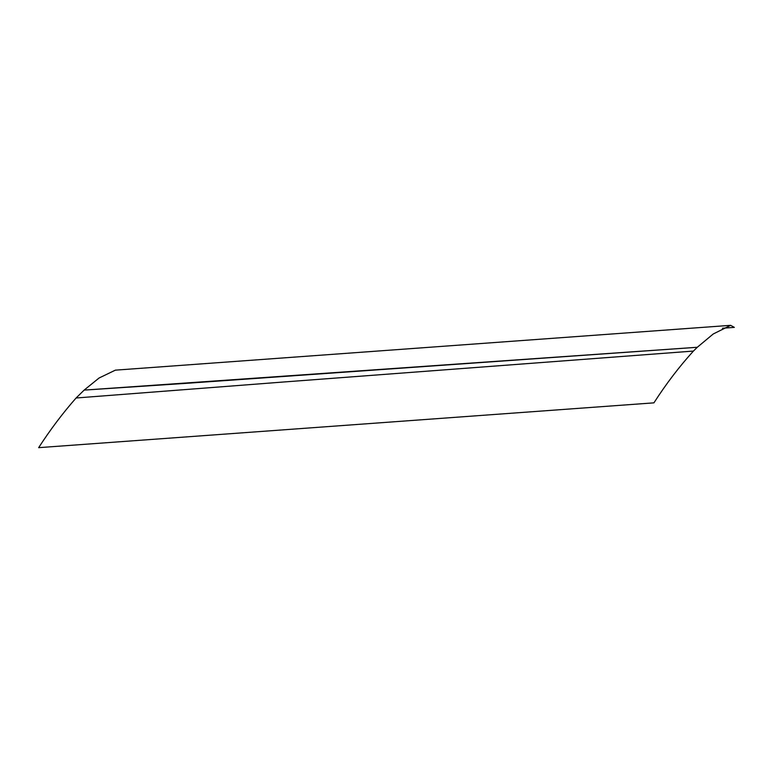 <?xml version="1.0" encoding="UTF-8"?>
<svg xmlns="http://www.w3.org/2000/svg" width="773" height="773" viewBox="0 0 773 773"><rect width="100%" height="100%" fill="white"/><g stroke="black" fill="none" stroke-linecap="round" stroke-linejoin="round"><path stroke-width="1.16" d="M722.455 328.235L734.35 327.375L730.64 325.336L713.228 333.984L697.294 347.27L185.897 383.36L84.141 390.104L99.089 377.997L115.361 370.151L730.64 325.336M282.087 382.113L693.42 351.068C679.245 366.653 666.084 383.91 653.929 402.849L38.65 447.664C50.274 429.701 62.748 413.149 76.083 397.998L282.087 382.113L76.083 397.998L84.141 390.104L697.294 347.27L693.42 351.068L282.087 382.113"/></g></svg>
